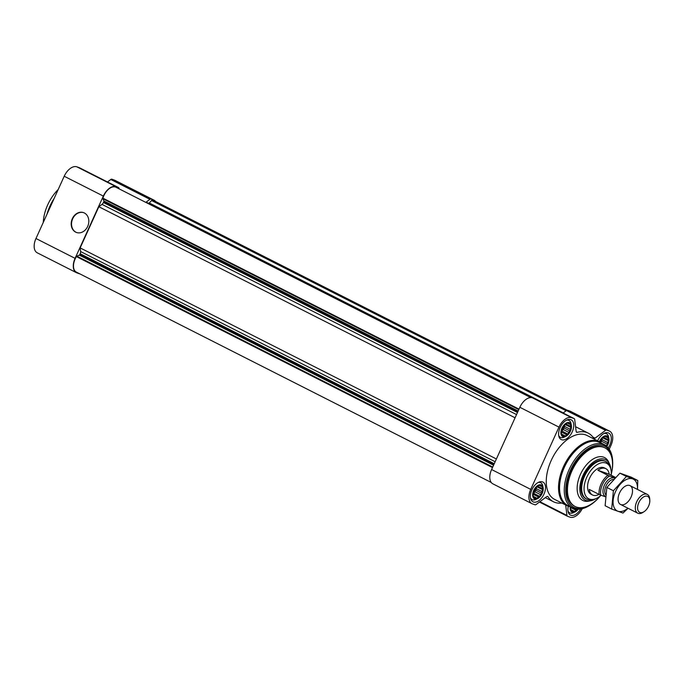 <?xml version="1.0" encoding="UTF-8"?>
<svg xmlns="http://www.w3.org/2000/svg" width="684" height="684" viewBox="0 0 684 684"><rect width="100%" height="100%" fill="white"/><g stroke="black" fill="none" stroke-linecap="round" stroke-linejoin="round"><path stroke-width="1.03" d="M599.535 441.821A7.379 4.266 -63.1 0 1 607.255 436.477A7.379 4.266 -63.1 0 1 606.631 446.336M599.56 441.838L601.715 438.384L604.28 436.469L606.691 436.289L606.896 437.341L608.281 437.88L607.802 439.453L608.649 440.829L607.52 442.445L607.674 444.335L606.024 445.865M577.51 509.17L577.39 509.725L575.74 510.127L574.825 511.641L573.44 511.102L572.423 511.82L570.824 510.23L570.55 506.878M577.954 509.187A7.379 4.266 -63.1 0 1 572.423 511.906A7.379 4.266 -63.1 0 1 570.499 506.853M532.939 494.01L534.828 488.992L538.513 485.46L540.916 485.281L541.13 486.333L542.515 486.88L542.036 488.444L542.874 489.821L541.754 491.437L541.908 493.326L540.36 494.523L539.864 496.456L538.214 496.858L537.299 498.371L535.914 497.832L534.897 498.55L533.298 496.96L532.939 494.01M534.897 498.636A7.379 4.266 -63.1 0 1 535.957 487.341A7.379 4.266 -63.1 0 1 542.959 489.821A7.379 4.266 -63.1 0 1 534.897 498.636M561.179 431.749L562.154 428.244L564.189 425.115L566.762 423.199L569.165 423.02L569.37 424.071L570.755 424.619L570.276 426.183L571.123 427.56L569.994 429.176L570.148 431.065L568.601 432.262L568.113 434.195L566.463 434.596L565.548 436.11L564.155 435.571L563.137 436.289L561.547 434.691L561.179 431.749M563.146 436.375A7.379 4.266 -63.1 0 1 564.206 425.08A7.379 4.266 -63.1 0 1 571.2 427.56A7.379 4.266 -63.1 0 1 563.146 436.375M609.23 449.226L610.923 445.489A13.176 7.609 116.9 0 0 609.666 431.194A13.176 7.609 116.9 0 0 609.136 430.963L606.631 430.082A2.112 1.214 116.9 0 0 605.562 430.347L595.08 438.153A2.112 1.214 116.9 0 1 593.926 438.393A2.112 1.214 116.9 0 1 593.626 438.119A38.466 22.23 116.9 0 0 588.223 433.134A38.466 22.23 116.9 0 0 577.245 432.331A2.112 1.214 116.9 0 1 576.646 432.279A2.112 1.214 116.9 0 1 576.167 431.467L574.688 419.437A2.112 1.214 116.9 0 0 574.209 418.625A2.112 1.214 116.9 0 0 574.124 418.582L571.619 417.693A13.176 7.609 116.9 0 0 558.965 427.115L530.724 489.376A13.176 7.609 116.9 0 0 531.981 503.68A13.176 7.609 116.9 0 0 532.511 503.903L535.016 504.792A2.112 1.214 116.9 0 0 536.094 504.518L546.567 496.712A2.112 1.214 116.9 0 1 547.722 496.481A2.112 1.214 116.9 0 1 548.021 496.755A38.466 22.23 116.9 0 0 553.433 501.74A38.466 22.23 116.9 0 0 561.829 503.048M565.677 504.997L566.959 515.437A2.112 1.214 116.9 0 0 567.438 516.249A2.112 1.214 116.9 0 0 567.523 516.283L570.037 517.172A13.176 7.609 116.9 0 0 582.229 508.691M609.666 431.194L570.541 411.358A13.176 7.609 116.9 0 0 570.02 411.127L567.506 410.246A2.112 1.214 116.9 0 0 566.438 410.511L563.112 412.991M535.17 398.832A2.112 1.214 116.9 0 0 535.093 398.781A2.112 1.214 116.9 0 0 535.008 398.746L532.494 397.857A13.176 7.609 116.9 0 0 519.849 407.279L491.599 469.54A13.176 7.609 116.9 0 0 492.865 483.844L531.981 503.68M533.375 501.988A11.064 6.395 -63.1 0 1 532.939 501.799A11.064 6.395 -63.1 0 1 532.237 489.043A11.064 6.395 -63.1 0 1 542.942 482.066A11.064 6.395 -63.1 0 1 543.823 494.455A11.064 6.395 -63.1 0 1 533.375 501.988M580.673 508.999A11.064 6.395 -63.1 0 1 570.901 515.257A11.064 6.395 -63.1 0 1 570.465 515.069A11.064 6.395 -63.1 0 1 568.301 506.22M597.619 440.855A11.064 6.395 -63.1 0 1 608.709 433.075A11.064 6.395 -63.1 0 1 608.204 447.883M561.624 439.726A11.064 6.395 -63.1 0 1 561.179 439.538A11.064 6.395 -63.1 0 1 560.478 426.782A11.064 6.395 -63.1 0 1 571.191 419.805A11.064 6.395 -63.1 0 1 572.072 432.194A11.064 6.395 -63.1 0 1 561.624 439.726M578.211 509.195A7.712 4.455 -63.1 0 1 575.022 511.931A7.712 4.455 -63.1 0 1 572.286 512.213A7.712 4.455 -63.1 0 1 570.302 506.75A35.833 20.708 -63.1 0 1 568.327 506.228A35.833 20.708 -63.1 0 1 566.891 505.613L554.621 499.388A35.833 20.708 -63.1 0 1 552.356 458.075A35.833 20.708 -63.1 0 1 587.026 435.477L599.304 441.702A35.833 20.708 -63.1 0 1 602.219 443.771M567.19 410.203L154.062 200.72A12.115 7.002 116.9 0 0 152.01 200.267A0.846 0.487 116.9 0 0 151.549 200.523L149.283 202.994L563.24 412.897M146.162 202.567A0.846 0.487 116.9 0 1 146.564 202.481L148.71 203.242A0.846 0.487 116.9 0 0 149.283 202.994M530.793 397.592L115.955 187.245A12.115 7.002 116.9 0 0 102.908 198.163A0.846 0.487 116.9 0 0 102.899 198.736L103.865 200.959L518.147 411.033M515.086 417.787L98.838 206.722L102.001 204.371A3.163 1.83 116.9 0 0 103.429 202.515L103.797 201.712A0.846 0.487 116.9 0 0 103.865 200.959M98.838 206.722L80.156 247.907L496.396 458.973M80.156 247.907L80.601 251.541L495.148 461.734M491.249 482.476L76.317 272.078A12.115 7.002 116.9 0 1 76.403 256.586A0.846 0.487 116.9 0 1 76.847 256.167L79.293 255.141A0.846 0.487 116.9 0 0 79.823 254.559L80.19 253.747A3.163 1.83 116.9 0 0 80.601 251.541M79.532 167.794A2.112 1.214 116.9 0 0 79.455 167.751A2.112 1.214 116.9 0 0 79.37 167.717L76.856 166.828A13.176 7.609 116.9 0 0 64.21 176.25L35.97 238.511A13.176 7.609 116.9 0 0 37.227 252.806L76.352 272.642A13.176 7.609 116.9 0 0 76.873 272.873L79.387 273.754A2.112 1.214 116.9 0 0 79.703 273.797M155.644 201.523A13.176 7.609 116.9 0 0 154.028 200.155L114.912 180.32A13.176 7.609 116.9 0 0 114.382 180.097L111.877 179.208A2.112 1.214 116.9 0 0 110.799 179.482L107.474 181.961M119.11 188.844L119.05 188.399A2.112 1.214 116.9 0 0 118.571 187.587A2.112 1.214 116.9 0 0 118.486 187.553L115.981 186.664A13.176 7.609 116.9 0 0 103.335 196.086L75.086 258.347A13.176 7.609 116.9 0 0 76.352 272.642M72.333 218.658A10.542 8.576 109.5 0 1 83.516 212.613A10.542 8.576 109.5 0 1 88.091 225.404A10.542 8.576 109.5 0 1 76.488 232.483A10.542 8.576 109.5 0 1 72.333 218.658M154.028 200.155A13.176 7.609 116.9 0 0 153.507 199.933L150.993 199.044A2.112 1.214 116.9 0 0 149.924 199.318L145.803 202.378M595.935 498.645A22.657 13.09 -63.1 0 1 586.026 500.474A22.657 13.09 -63.1 0 1 585.128 500.089A22.657 13.09 -63.1 0 1 583.691 473.961A22.657 13.09 -63.1 0 1 605.614 459.674A22.657 13.09 -63.1 0 1 610.838 469.25M601.125 495.267A19.862 11.474 -63.1 0 1 593.661 499.337L591.882 499.679A21.076 12.175 -63.1 0 1 587.445 499.431A21.076 12.175 -63.1 0 1 586.607 499.072L585.837 498.679A21.076 12.175 -63.1 0 1 584.512 474.371A21.076 12.175 -63.1 0 1 604.904 461.084L605.665 461.478A21.076 12.175 -63.1 0 1 609.273 465.368L610.051 467.01A19.862 11.474 -63.1 0 1 611.197 475.26M600.184 496.062A32.875 18.998 -63.1 0 1 576.441 507.049A32.875 18.998 -63.1 0 1 575.133 506.485A32.875 18.998 -63.1 0 1 573.055 468.566A32.875 18.998 -63.1 0 1 604.87 447.832A32.875 18.998 -63.1 0 1 611.265 474.2M575.133 506.485L574.363 506.092A32.875 18.998 -63.1 0 1 572.286 468.181A32.875 18.998 -63.1 0 1 604.1 447.447L604.87 447.832M599.611 496.738A34.251 19.793 -63.1 0 1 590.796 504.681A34.251 19.793 -63.1 0 1 575.116 507.904A34.251 19.793 -63.1 0 1 578.083 457.741A34.251 19.793 -63.1 0 1 612.667 461.538A34.251 19.793 -63.1 0 1 611.47 473.345M590.796 504.681L590.078 505.151A35.303 20.4 -63.1 0 1 573.91 508.469A35.303 20.4 -63.1 0 1 572.499 507.87A35.303 20.4 -63.1 0 1 570.276 467.155A35.303 20.4 -63.1 0 1 604.434 444.899A35.303 20.4 -63.1 0 1 612.625 460.683L612.667 461.538M572.499 507.87L567.797 505.485A35.303 20.4 -63.1 0 1 565.565 464.769A35.303 20.4 -63.1 0 1 599.723 442.514L604.434 444.899M566.891 505.613A35.833 20.708 -63.1 0 1 564.633 464.299A35.833 20.708 -63.1 0 1 599.304 441.702M76.668 232.543A10.542 8.576 109.5 0 1 72.684 218.777A10.542 8.576 109.5 0 1 83.687 212.673M563 436.683A7.712 4.455 -63.1 0 1 563.325 425.824A7.712 4.455 -63.1 0 1 571.354 425.337A7.712 4.455 -63.1 0 1 565.736 436.401A7.712 4.455 -63.1 0 1 563 436.683M565.736 436.401L564.103 437.17A9.482 5.481 -63.1 0 1 560.735 437.512A9.482 5.481 -63.1 0 1 560.358 437.35A9.482 5.481 -63.1 0 1 558.708 435.537M566.497 420.173A9.482 5.481 -63.1 0 1 568.934 420.438A9.482 5.481 -63.1 0 1 571.003 423.558L571.354 425.337M534.76 498.944A7.712 4.455 -63.1 0 1 535.085 488.085A7.712 4.455 -63.1 0 1 543.113 487.598A7.712 4.455 -63.1 0 1 537.496 498.662A7.712 4.455 -63.1 0 1 534.76 498.944M537.496 498.662L535.863 499.431A9.482 5.481 -63.1 0 1 532.494 499.773A9.482 5.481 -63.1 0 1 532.118 499.611A9.482 5.481 -63.1 0 1 530.468 497.798M538.257 482.434A9.482 5.481 -63.1 0 1 540.693 482.699A9.482 5.481 -63.1 0 1 542.763 485.82L543.113 487.598M575.022 511.931L573.389 512.701A9.482 5.481 -63.1 0 1 570.02 513.043A9.482 5.481 -63.1 0 1 569.644 512.88A9.482 5.481 -63.1 0 1 567.994 511.068M599.355 441.736A7.712 4.455 -63.1 0 1 604.733 435.973A7.712 4.455 -63.1 0 1 608.88 438.606A7.712 4.455 -63.1 0 1 606.785 446.472M604.023 433.442A9.482 5.481 -63.1 0 1 606.46 433.707A9.482 5.481 -63.1 0 1 608.529 436.828L608.88 438.606M562.299 434.913L561.521 434.52M564.155 435.571L561.487 434.22M565.548 436.11L561.47 434.041M566.463 434.596L561.205 431.929M568.113 434.195L562.009 431.1L564.043 427.97L564.993 424.525M561.248 431.424L562.009 431.1M568.601 432.262L562.812 429.321M570.148 431.065L564.043 427.97M569.994 429.176L564.206 426.243M571.123 427.56L565.052 424.482M570.276 426.183L565.796 423.909M569.37 424.071L567.874 423.319M561.376 430.869A6.327 3.651 116.9 0 0 564.317 425.003M534.059 497.174L533.281 496.781M535.914 497.832L533.246 496.481M537.299 498.371L533.229 496.302M538.214 496.858L532.964 494.199M539.864 496.456L533.759 493.361L535.803 490.231L536.743 486.786M533.007 493.686L533.759 493.361M540.36 494.523L534.572 491.582M541.908 493.326L535.803 490.231M541.754 491.437L535.965 488.504M542.874 489.821L536.812 486.743M542.036 488.444L537.547 486.17M541.13 486.333L539.633 485.58M533.135 493.13A6.327 3.651 116.9 0 0 536.076 487.264M571.585 510.444L570.807 510.05M573.44 511.102L570.772 509.751M574.825 511.641L570.755 509.571M575.74 510.127L570.49 507.46M577.39 509.725L575.954 508.999M606.127 445.532L601.638 443.249M607.674 444.335L601.569 441.24L602.519 437.794M600.509 442.411L601.569 441.24M607.52 442.445L601.732 439.513M608.649 440.829L602.578 437.751M607.802 439.453L603.322 437.179M606.896 437.341L605.4 436.589M600.364 442.309A6.327 3.651 116.9 0 0 601.843 438.273M46.965 214.272A33.721 19.485 -63.1 0 1 54.139 198.454M43.289 222.377A32.191 18.596 -63.1 0 1 58.183 189.536M605.4 496.781L600.8 495.156A13.697 7.917 -63.1 0 1 609.495 475.996L614.856 477.894M600.8 495.156L599.175 494.464A14.757 8.524 -63.1 0 1 607.862 475.303L609.495 475.996M599.175 494.464L589.206 489.402A14.757 8.524 116.9 0 0 592.532 494.985L591.002 494.207A14.757 8.524 -63.1 0 1 590.07 477.193A14.757 8.524 -63.1 0 1 604.34 467.89L605.879 468.668A14.757 8.524 116.9 0 0 597.893 470.25L609.205 474.251A14.757 8.524 116.9 0 0 605.879 468.668M592.532 494.985A14.757 8.524 116.9 0 0 593.122 495.242A14.757 8.524 116.9 0 0 599.004 494.378M607.862 475.303L597.893 470.25M615.369 477.372L609.205 474.251M593.661 499.337A19.862 11.474 -63.1 0 1 589.48 499.098A19.862 11.474 -63.1 0 1 589.138 472.883A19.862 11.474 -63.1 0 1 610.051 467.01M586.607 499.072A21.076 12.175 -63.1 0 1 585.273 474.764A21.076 12.175 -63.1 0 1 605.665 461.478M640.019 512.496A8.918 5.156 -63.1 0 1 640.788 499.431A8.918 5.156 -63.1 0 1 649.8 500.414A8.918 5.156 -63.1 0 1 644.106 511.658A8.918 5.156 -63.1 0 1 640.019 512.496M644.106 511.658L643.003 512.376A10.542 6.088 -63.1 0 1 638.172 513.368A10.542 6.088 -63.1 0 1 637.753 513.188A10.542 6.088 -63.1 0 1 637.086 501.039A10.542 6.088 -63.1 0 1 647.286 494.395A10.542 6.088 -63.1 0 1 649.732 499.106L649.8 500.414M627.921 508.203A17.81 10.294 -63.1 0 1 615.019 509.041A17.81 10.294 -63.1 0 1 615.532 491.599A17.81 10.294 -63.1 0 1 629.656 478.544A17.81 10.294 -63.1 0 1 637.454 489.402M619.516 493.01A10.542 6.088 -63.1 0 1 624.808 486.461A10.542 6.088 -63.1 0 1 632.495 490.351A10.542 6.088 -63.1 0 1 625.749 503.646A10.542 6.088 -63.1 0 1 618.071 499.739A10.542 6.088 -63.1 0 1 619.516 493.01M637.505 489.428L637.779 480.484L626.441 476.483L613.394 490.761L611.676 509.05L623.004 513.051L628.083 508.28M611.676 509.05L605.126 505.724L606.845 487.435L619.901 473.157L631.229 477.167L637.779 480.484M613.394 490.761L606.845 487.435M626.441 476.483L619.901 473.157M548.021 496.755L547.328 496.404M566.959 515.437L539.873 501.705M567.361 516.206L539.419 502.039L567.438 516.249M609.136 430.963L570.02 411.127M606.631 430.082L567.506 410.246M605.562 430.347L566.438 410.511M595.08 438.153L592.857 437.033M577.245 432.331L576.253 431.826M574.124 418.582L535.008 398.746M571.619 417.693L532.494 397.857M558.965 427.115L519.849 407.279M530.724 489.376L491.599 469.54M152.01 200.267L566.532 410.451M151.549 200.523L566.13 410.742M148.71 203.242L532.631 397.908M146.564 202.481L531.408 397.618M102.908 198.163L519.002 409.143M102.899 198.736L518.788 409.613M103.797 201.712L517.856 411.665M103.429 202.515L517.489 412.469M102.001 204.371L516.54 414.572M80.19 253.747L494.25 463.709M79.823 254.559L493.882 464.513M79.293 255.141L493.574 465.206M76.847 256.167L492.736 467.044M76.403 256.586L492.497 467.574M35.97 238.511L75.086 258.347M64.21 176.25L103.335 196.086M76.856 166.828L115.981 186.664M79.37 167.717L118.486 187.553M110.799 179.482L149.924 199.318M111.877 179.208L150.993 199.044M114.382 180.097L153.507 199.933M589.882 500.885A24.051 13.894 -63.1 0 1 583.717 500.859A24.051 13.894 -63.1 0 1 583.751 468.429A24.051 13.894 -63.1 0 1 609.068 463.042M605.434 496.404A10.183 5.882 -63.1 0 1 604.656 484.682A10.183 5.882 -63.1 0 1 614.565 478.193M605.622 494.609A8.918 5.156 -63.1 0 1 606.289 485.375A8.918 5.156 -63.1 0 1 613.36 479.45M553.433 501.74L545.336 497.636M588.223 433.134L575.586 426.722M574.209 418.625L535.093 398.781M79.455 167.751L118.571 187.587M568.934 420.438L567.532 419.719M560.358 437.35L558.956 436.64M540.693 482.699L539.291 481.981M532.118 499.611L530.716 498.901M569.644 512.88L568.242 512.171M606.46 433.707L605.058 432.989M647.286 494.395L630.049 485.657M637.753 513.188L620.516 504.45"/></g></svg>
